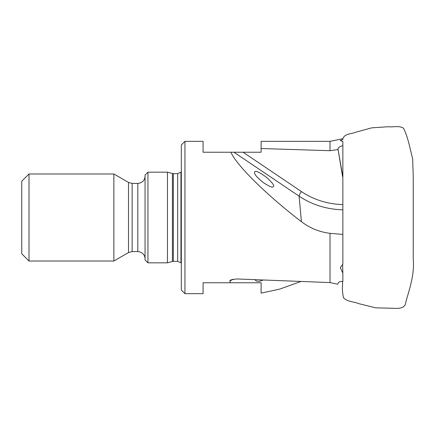 <?xml version="1.0" encoding="UTF-8"?>
<svg xmlns="http://www.w3.org/2000/svg" width="435" height="435" viewBox="0 0 435 435"><rect width="100%" height="100%" fill="white"/><g stroke="black" fill="none" stroke-linecap="round" stroke-linejoin="round"><path stroke-width="0.65" d="M145.056 175.071L145.056 259.934L147.954 262.832L147.954 172.168L145.056 175.071M128.515 252.561L128.515 182.439L113.867 173.978L113.867 261.022L128.515 252.561L132.142 251.593L137.803 251.593L139.548 251.805L142.294 253.148C144.083 254.622 145.002 256.525 145.056 258.841M29.004 261.022L21.75 253.768L21.75 181.232L29.004 173.978L29.004 261.022L113.867 261.022M172.401 173.494L173.342 173.641L173.342 261.359L172.401 261.506L172.401 173.494L167.448 172.168L167.448 262.832L147.954 262.832M180.96 217.5L180.96 172.168L177.692 173.641L177.692 261.359L180.96 262.832L180.96 217.5M342.595 264.344L342.856 273.115L340.328 267.672L342.856 264.181L342.856 145.649C340.012 146.388 338.387 147.46 337.979 148.868L342.584 176.697M338.06 283.185L337.979 283.517C338.387 282.005 340.012 281.298 342.856 281.401L342.856 273.115M254.883 279.694L256.15 280.879C257.699 281.684 260.027 281.401 263.137 280.026M342.856 145.649L342.856 141.37L340.262 140.646L342.764 139.532M254.605 171.874L254.54 173.081C254.997 175.131 258.064 178.393 263.746 182.869C269.194 186.387 272.305 187.713 273.088 186.849L273.408 186.577C274.675 185.935 272.522 182.961 266.938 177.659C260.097 172.608 256.095 170.591 254.926 171.602L254.605 171.874M184.946 141.342L184.946 293.658L181.319 290.031L181.319 144.969L184.946 141.342L203.08 141.342L203.08 152.223L261.109 152.223L261.109 141.342L330.013 141.342L330.013 150.706L261.109 148.52M230.925 152.223C236.303 165.137 266.889 195.266 301.422 221.676C309.845 228.114 319.377 231.996 330.013 233.323L342.856 234.421M330.013 233.323L330.013 282.581L236.526 278.944L230.523 279.988L229.794 281.113L230.332 282.777L203.08 282.777L203.08 293.658L184.946 293.658M337.875 284.256L330.013 282.581M300.873 281.499L279.645 289.134L261.109 293.114L261.109 282.777L230.332 282.777M330.013 141.342L342.856 138.721L342.856 139.2M337.875 149.58L330.013 150.706M301.509 191.628L243.073 152.223L233.932 152.223L299.101 196.163A3.627 0.897 124 0 1 301.509 191.628A68.208 58.926 -172 0 0 342.584 204.564M128.515 182.439L132.142 183.412L137.803 183.412L137.803 251.593M132.142 183.412L132.142 251.593M342.584 175.387L337.979 148.868M342.584 209.79A71.78 62.015 8 0 1 299.101 196.163L301.422 221.676M233.024 279.161L229.794 281.113M137.803 183.412L139.548 183.195L142.294 181.852C144.083 180.378 145.002 178.475 145.056 176.159M29.004 173.978L113.867 173.978M167.448 172.168L147.954 172.168M172.401 261.506L167.448 262.832M173.342 261.359L177.692 261.359M173.342 173.641L177.692 173.641M181.319 172.168L180.96 172.168M181.319 262.832L180.96 262.832M413.25 183.771L413.25 251.435M413.234 176.392L413.234 258.863C414.647 274.316 409.672 288.476 405.811 302.015C405.306 309.296 397.454 308.442 392.223 308.263L375.65 307.828L358.685 303.619C353.764 301.58 347.413 301.874 343.596 297.877C342.503 293.56 342.166 289.09 342.584 284.468L342.584 281.385M342.856 138.721C344.748 133.371 351.502 134.132 355.863 132.18L371.675 127.852L388.042 126.737C393.131 127.363 398.982 125.318 403.511 128.2C407.97 137.069 409.911 148.063 412.663 158.911L413.234 176.137M413.25 183.565L413.234 182.113M413.228 179.709L413.228 179.084"/></g></svg>
